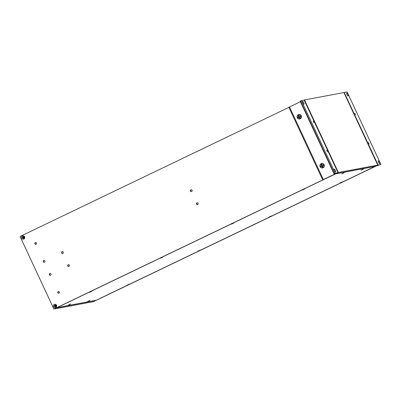 <?xml version="1.0" encoding="UTF-8"?>
<svg xmlns="http://www.w3.org/2000/svg" width="401" height="401" viewBox="0 0 401 401"><rect width="100%" height="100%" fill="white"/><g stroke="black" fill="none" stroke-linecap="round" stroke-linejoin="round"><path stroke-width="0.6" d="M56.752 307.767L96.12 300.384L93.583 301.602L54.215 308.986M59.328 291.993A0.897 0.877 79.4 0 1 58.701 293.256A0.897 0.877 79.4 0 1 57.679 292.535A0.897 0.877 79.4 0 1 59.328 291.993M56.561 305.241A1.699 1.659 79.4 0 1 54.932 307.652A1.699 1.659 79.4 0 1 53.689 304.991A1.699 1.659 79.4 0 1 56.561 305.241M24.641 236.796A1.699 1.659 79.4 0 1 23.017 239.207A1.699 1.659 79.4 0 1 21.774 236.545A1.699 1.659 79.4 0 1 24.641 236.796M34.912 243.783A0.897 0.877 79.4 0 1 35.539 242.52A0.897 0.877 79.4 0 1 36.566 243.242A0.897 0.877 79.4 0 1 34.912 243.783M192.059 190.315A0.912 0.892 79.4 0 1 191.422 191.603A0.912 0.892 79.4 0 1 190.375 190.866A0.912 0.892 79.4 0 1 192.059 190.315M63.283 252.159A0.912 0.892 79.4 0 1 62.646 253.447A0.912 0.892 79.4 0 1 61.599 252.715A0.912 0.892 79.4 0 1 63.283 252.159M69.353 265.176A0.912 0.892 79.4 0 1 68.716 266.464A0.912 0.892 79.4 0 1 67.669 265.728A0.912 0.892 79.4 0 1 69.353 265.176M50.962 274.008A0.912 0.892 79.4 0 1 50.325 275.297A0.912 0.892 79.4 0 1 49.278 274.56A0.912 0.892 79.4 0 1 50.962 274.008M198.129 203.332A0.912 0.892 79.4 0 1 197.492 204.615A0.912 0.892 79.4 0 1 196.445 203.883A0.912 0.892 79.4 0 1 198.129 203.332M44.892 260.991A0.912 0.892 79.4 0 1 44.255 262.279A0.912 0.892 79.4 0 1 43.208 261.547A0.912 0.892 79.4 0 1 44.892 260.991M288.885 107.363L20.05 236.475L53.894 309.051L338.068 172.575L304.148 100.034M58.526 291.477A0.897 0.877 -100.6 0 0 58.852 293.211M54.872 305.106A0.907 0.887 -100.6 0 0 55.418 306.815A0.907 0.887 -100.6 0 0 56.05 305.542A0.907 0.887 -100.6 0 0 54.872 305.106M23.719 238.299A0.907 0.887 -100.6 0 0 23.168 236.59A0.907 0.887 -100.6 0 0 22.536 237.863A0.907 0.887 -100.6 0 0 23.719 238.299M35.689 242.51A0.897 0.877 -100.6 0 0 36.015 244.244M191.237 189.788A0.912 0.892 -100.6 0 0 191.568 191.558M62.461 251.633A0.912 0.892 -100.6 0 0 62.792 253.407M68.531 264.65A0.912 0.892 -100.6 0 0 68.862 266.419M50.14 273.482A0.912 0.892 -100.6 0 0 50.471 275.256M197.307 202.806A0.912 0.892 -100.6 0 0 197.638 204.575M44.07 260.465A0.912 0.892 -100.6 0 0 44.401 262.239M53.894 309.051L338.068 172.575M338.369 172.51L377.757 165.122L343.913 92.546L344.218 92.496L378.063 165.072L93.583 301.607L377.762 165.127L343.918 92.551L304.524 99.934L338.369 172.51L304.524 99.939L304.224 99.994M377.762 165.127L378.063 165.072M377.757 165.122L375.221 166.34L335.853 173.728M304.133 100.019L337.983 172.585L322.84 179.879L323.341 179.553L289.497 106.977L288.885 107.323M337.983 172.585L304.138 100.009L300.148 101.127L333.993 173.703L337.973 172.585M300.429 101.729L289.497 106.977M333.993 173.703L336.098 173.427L323.341 179.553M321.156 163.643A2.266 2.211 79.4 0 1 324.319 165.884A2.266 2.211 79.4 0 1 320.855 167.548A2.266 2.211 79.4 0 1 321.156 163.643M298.324 114.681A2.266 2.211 79.4 0 1 301.487 116.927A2.266 2.211 79.4 0 1 298.028 118.586A2.266 2.211 79.4 0 1 298.324 114.681M304.068 104.095L303.657 104.175A1.439 0.296 -115.7 0 1 302.765 102.967A1.439 0.296 -115.7 0 1 302.424 101.578A1.439 0.296 -115.7 0 1 302.444 101.573L302.855 101.493A1.439 0.296 -115.7 0 1 303.747 102.701A1.439 0.296 -115.7 0 1 304.088 104.09A1.439 0.296 -115.7 0 1 304.068 104.095M335.632 171.778L335.216 171.859A1.439 0.296 -115.7 0 1 334.324 170.651A1.439 0.296 -115.7 0 1 333.988 169.262A1.439 0.296 -115.7 0 1 334.003 169.257L334.419 169.177A1.439 0.296 -115.7 0 1 335.311 170.385A1.439 0.296 -115.7 0 1 335.647 171.773A1.439 0.296 -115.7 0 1 335.632 171.778M313.171 121.037L313.943 122.666L313.171 121.037M326.765 150.19L327.537 151.824L326.765 150.19M301.331 100.536L335.176 173.112M377.902 165.147L380.95 164.525L376.694 165.814L362.85 172.375M378.153 165.052L344.223 92.501M344.309 92.471L347.106 91.949L380.95 164.525M378.213 160.961L378.624 160.886A1.439 0.296 -115.7 0 1 379.516 162.094A1.439 0.296 -115.7 0 1 379.857 163.483A1.439 0.296 -115.7 0 1 379.842 163.488L379.426 163.568A1.439 0.296 -115.7 0 1 378.534 162.355A1.439 0.296 -115.7 0 1 378.198 160.966A1.439 0.296 -115.7 0 1 378.213 160.961L378.183 160.976M346.649 93.278L347.065 93.202A1.439 0.296 -115.7 0 1 347.958 94.41A1.439 0.296 -115.7 0 1 348.294 95.799A1.439 0.296 -115.7 0 1 348.279 95.804L347.862 95.884A1.439 0.296 -115.7 0 1 346.975 94.676A1.439 0.296 -115.7 0 1 346.634 93.283A1.439 0.296 -115.7 0 1 346.649 93.278L346.619 93.293M369.11 144.024L368.339 142.395L369.11 144.024M355.517 114.871L354.745 113.237L355.517 114.871M23.885 238.199L23.594 237.572L24.2 237.282M23.569 238.354L23.644 237.307L22.636 238.029L23.258 237.733L23.554 238.359M23.098 237.387L22.476 237.688L23.479 237.387L23.098 237.387L22.802 236.755M24.04 236.936L23.433 237.227L23.138 236.595M23.594 237.572L24.195 237.277M23.559 237.557L23.258 237.733M24.05 236.946L23.433 237.227M23.479 237.387L22.812 236.745M55.799 306.64L55.508 306.013L56.115 305.722L55.473 306.003L55.488 306.8M55.052 305.041L55.348 305.672L55.955 305.382L54.551 306.474L55.173 306.174L55.468 306.805M55.012 305.833L54.391 306.133L55.393 305.828L55.012 305.833L54.716 305.196M55.348 305.672L55.508 306.013M55.473 306.003L55.173 306.174M55.393 305.828L54.731 305.191M128.155 284.765L127.393 285.071L128.14 284.68M127.117 285.211L129.172 284.239L127.117 285.211M99.694 298.645L96.345 300.254L57.097 307.617L335.607 173.859L374.855 166.495L99.659 298.575M199.487 250.545L197.843 251.221L199.487 250.545M128.44 284.665L126.796 285.342L128.44 284.665M341.577 182.305L339.933 182.981L341.577 182.305M343.386 173.137L341.742 173.813L343.386 173.137M233.081 223.452L231.437 224.129L233.081 223.452M69.909 304.474L68.265 305.151L69.909 304.474M89.182 300.86L87.538 301.537L89.182 300.86M90.992 291.692L89.348 292.369L90.992 291.692M304.128 189.332L302.484 190.004L304.128 189.332M362.659 169.523L361.015 170.199L362.659 169.523M270.53 216.425L268.886 217.101L270.53 216.425M162.034 257.572L160.39 258.249L162.034 257.572M321.502 165.753L321.762 165.463L321.507 165.468L320.71 166.039L321.502 165.753A0.812 0.792 -100.6 0 0 321.717 166.215L320.96 166.57L321.898 166.31L322.484 167.082A1.439 1.403 -100.6 0 0 322.97 166.851M322.484 167.082L322.389 166.465A0.812 0.792 -100.6 0 0 322.735 166.335M323.076 165.538A0.812 0.792 -100.6 0 0 322.865 165.102L322.93 165.092M322.459 167.127A1.479 1.444 -100.6 0 0 322.98 166.876L322.715 165.914L323.512 165.347A1.439 1.403 -100.6 0 0 323.266 164.831M323.261 164.811A1.479 1.444 -100.6 0 1 323.512 165.347L323 165.588M322.098 164.866A0.812 0.792 -100.6 0 0 321.742 165.067L321.236 164.51L321.507 165.468M321.777 164.295A1.439 1.403 -100.6 0 0 321.296 164.53M320.775 166.029A1.439 1.403 -100.6 0 0 321.016 166.54M322.389 166.465L322.103 166.199M322.324 165.077L321.757 164.26A1.479 1.444 -100.6 0 0 321.236 164.51M321.762 165.463L321.742 165.067M320.71 166.039A1.479 1.444 -100.6 0 0 320.96 166.57M321.236 163.819A2.07 2.025 79.4 0 1 324.098 165.317A2.07 2.025 79.4 0 1 322.489 167.728A2.07 2.025 79.4 0 1 321.236 163.819M321.727 163.658L321.762 163.648A2.07 2.025 79.4 0 1 321.762 163.648A2.07 2.025 79.4 0 1 323.973 164.806A2.07 2.025 79.4 0 1 322.524 167.723A2.07 2.025 79.4 0 1 322.509 167.723M298.67 116.791L298.93 116.501L298.675 116.506L297.878 117.077L298.67 116.791A0.812 0.792 -100.6 0 0 298.885 117.252L298.128 117.613L299.066 117.348L299.652 118.12A1.439 1.403 -100.6 0 0 300.138 117.894M299.652 118.12L299.562 117.503A0.812 0.792 -100.6 0 0 299.908 117.373M300.244 116.576A0.812 0.792 -100.6 0 0 300.033 116.14L300.103 116.13M299.627 118.165A1.479 1.444 -100.6 0 0 300.148 117.914L299.883 116.957L300.68 116.385A1.439 1.403 -100.6 0 0 300.434 115.874M300.429 115.849A1.479 1.444 -100.6 0 1 300.68 116.385L300.174 116.631M299.266 115.909A0.812 0.792 -100.6 0 0 298.91 116.105L298.409 115.548L298.675 116.506M298.945 115.333A1.439 1.403 -100.6 0 0 298.464 115.568M297.943 117.067A1.439 1.403 -100.6 0 0 298.184 117.578M299.562 117.503L299.271 117.237M299.492 116.115L298.93 115.298A1.479 1.444 -100.6 0 0 298.409 115.548M298.93 116.501L298.91 116.105M297.878 117.077A1.479 1.444 -100.6 0 0 298.128 117.613M298.404 114.856A2.07 2.025 79.4 0 1 301.266 116.36A2.07 2.025 79.4 0 1 297.357 117.363A2.07 2.025 79.4 0 1 298.404 114.856M298.895 114.696L298.93 114.691A2.07 2.025 79.4 0 1 298.93 114.691A2.07 2.025 79.4 0 1 301.141 115.849A2.07 2.025 79.4 0 1 299.697 118.761A2.07 2.025 79.4 0 1 299.677 118.761L299.697 118.761M87.859 301.407L89.914 300.434L87.859 301.407M69.624 304.57L68.862 304.875L69.609 304.489M68.586 305.021L70.641 304.048L68.586 305.021M90.706 291.788L89.944 292.093L90.691 291.707M89.669 292.239L91.724 291.261L89.669 292.239M269.206 216.971L271.266 215.999L269.206 216.971M341.291 182.4L340.529 182.706L341.276 182.32M340.254 182.851L342.309 181.879L340.254 182.851M362.374 169.618L361.612 169.924L362.359 169.538M361.336 170.069L363.391 169.092L361.336 170.069M343.101 173.232L342.339 173.538L343.086 173.152M342.063 173.683L344.118 172.706L342.063 173.683M303.843 189.427L303.081 189.733L303.828 189.342M302.805 189.874L304.86 188.901L302.805 189.874M232.796 223.547L232.034 223.853L232.78 223.467M231.758 223.994L233.813 223.021L231.758 223.994M199.202 250.64L198.44 250.951L199.187 250.56M198.164 251.091L200.219 250.119L198.164 251.091M160.711 258.119L162.771 257.141L160.711 258.119M161.478 257.698L160.991 257.973L161.553 257.728M161.483 257.718L161.994 257.487M161.748 257.668L162.004 257.512M333.998 173.693L300.159 101.127M300.464 100.952L334.309 173.528M302.369 101.729L302.855 101.493M333.933 169.412L334.419 169.177M378.143 161.117L378.624 160.886M346.579 93.433L347.065 93.202M288.865 107.323L322.71 179.899"/></g></svg>
